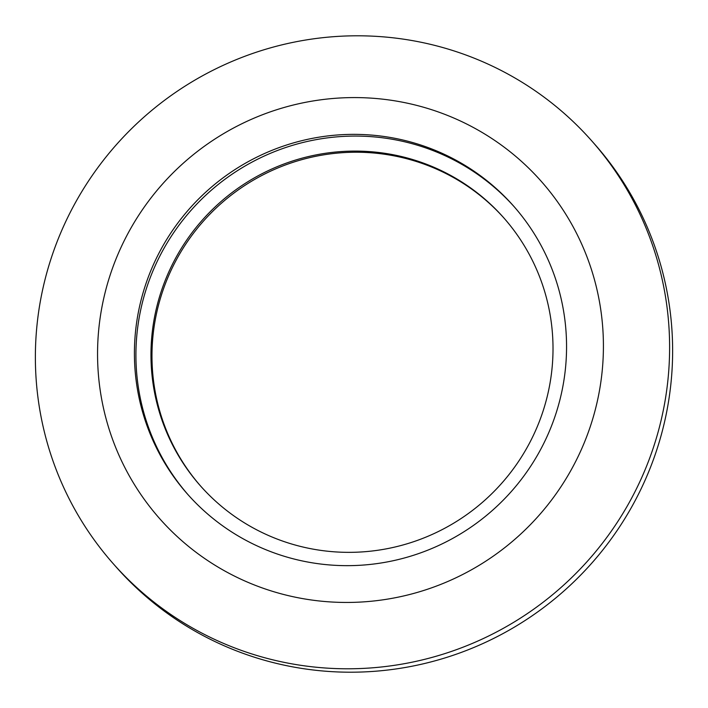 <?xml version="1.0" encoding="UTF-8"?>
<svg xmlns="http://www.w3.org/2000/svg" width="708" height="708" viewBox="0 0 708 708"><rect width="100%" height="100%" fill="white"/><g stroke="black" fill="none" stroke-linecap="round" stroke-linejoin="round"><path stroke-width="1.06" d="M509.928 75.154A319.273 314.325 138.6 0 1 592.065 141.246A319.273 314.325 138.6 0 1 597.49 549.435A319.273 314.325 138.6 0 1 195.054 629.43A319.273 314.325 138.6 0 1 112.917 563.338A319.273 314.325 138.6 0 1 107.501 155.141A319.273 314.325 138.6 0 1 509.928 75.154M592.065 141.246L595.083 144.662A319.273 314.325 138.6 0 1 600.499 552.86A319.273 314.325 138.6 0 1 198.072 632.846A319.273 314.325 138.6 0 1 115.935 566.754L112.917 563.338M476.059 128.971A254.65 250.703 138.6 0 1 570.046 471.926A254.65 250.703 138.6 0 1 224.914 571.055A254.65 250.703 138.6 0 1 130.927 228.1A254.65 250.703 138.6 0 1 476.059 128.971M188.009 494.662A217.542 214.17 138.6 0 1 185.425 216.949A217.542 214.17 138.6 0 1 459.262 162.893A217.542 214.17 138.6 0 1 514.477 207.072M243.216 538.841A217.542 214.17 138.6 0 1 187.248 493.812A217.542 214.17 138.6 0 1 183.558 215.683A217.542 214.17 138.6 0 1 457.757 161.176A217.542 214.17 138.6 0 1 513.725 206.214A217.542 214.17 138.6 0 1 517.415 484.343A217.542 214.17 138.6 0 1 243.216 538.841M200.629 486.069A202.391 199.249 138.6 0 1 197.939 227.587A202.391 199.249 138.6 0 1 452.793 177.177A202.391 199.249 138.6 0 1 504.361 218.507M252.19 527.398A202.391 199.249 138.6 0 1 200.125 485.502A202.391 199.249 138.6 0 1 196.691 226.746A202.391 199.249 138.6 0 1 451.793 176.044A202.391 199.249 138.6 0 1 503.857 217.94A202.391 199.249 138.6 0 1 507.291 476.696A202.391 199.249 138.6 0 1 252.19 527.398"/></g></svg>
